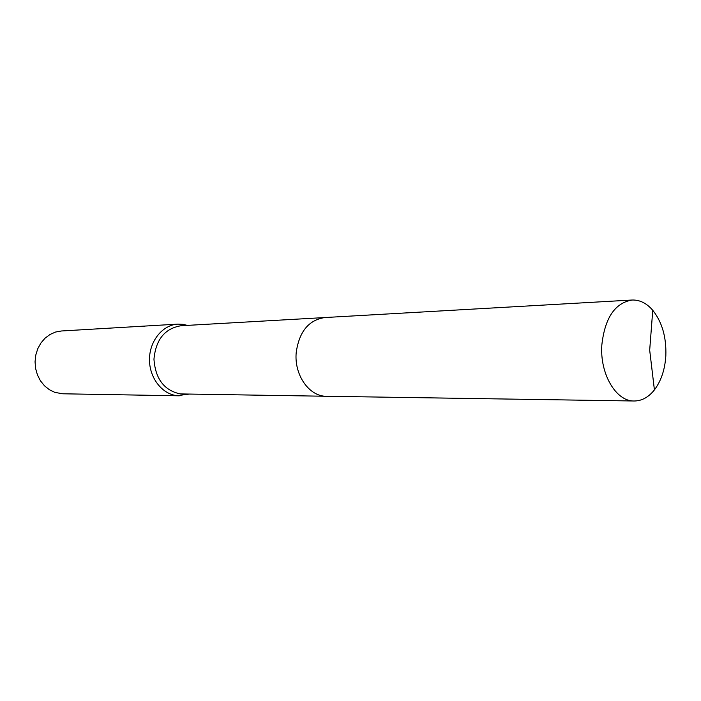 <?xml version="1.0" encoding="UTF-8"?>
<svg xmlns="http://www.w3.org/2000/svg" width="701" height="701" viewBox="0 0 701 701"><rect width="100%" height="100%" fill="white"/><g stroke="black" fill="none" stroke-linecap="round" stroke-linejoin="round"><path stroke-width="1.05" d="M324.335 317.579L180.989 325.746C164.823 328.454 155.806 339.591 153.957 359.175C155.368 378.847 164.139 390.431 180.271 393.918L325.974 396.258M187.377 325.387L182.908 324.335L177.852 324.125C162.685 324.87 149.585 340.817 149.488 359.245C149.208 377.681 162.001 394.242 177.16 395.671L188.806 394.146M177.852 324.125L61.434 330.986L55.563 332.037L50.025 334.473L45.057 338.18L40.903 343.008L37.758 348.73L35.777 355.092L35.05 361.795L35.62 368.524L37.451 374.965L40.456 380.818L44.496 385.813L49.377 389.721L54.862 392.385L62.739 393.787L179.342 395.802M142.986 326.184L144.599 326.394M665.836 355.766C666.476 337.251 662.112 322.092 652.754 310.28C646.602 303.174 639.698 299.756 632.039 300.028C614.935 302.963 604.867 317.939 601.835 344.962C599.714 373.887 616.074 401.542 634.142 400.998C641.801 400.954 648.556 397.257 654.41 389.905C661.148 380.95 664.951 369.567 665.836 355.766M632.039 300.028L324.826 317.544C308.642 320.006 299.099 331.722 296.19 352.708C294.096 375.14 309.334 396.617 326.464 396.267L634.142 400.998M654.41 389.905L649.687 350.167L652.754 310.28"/></g></svg>
